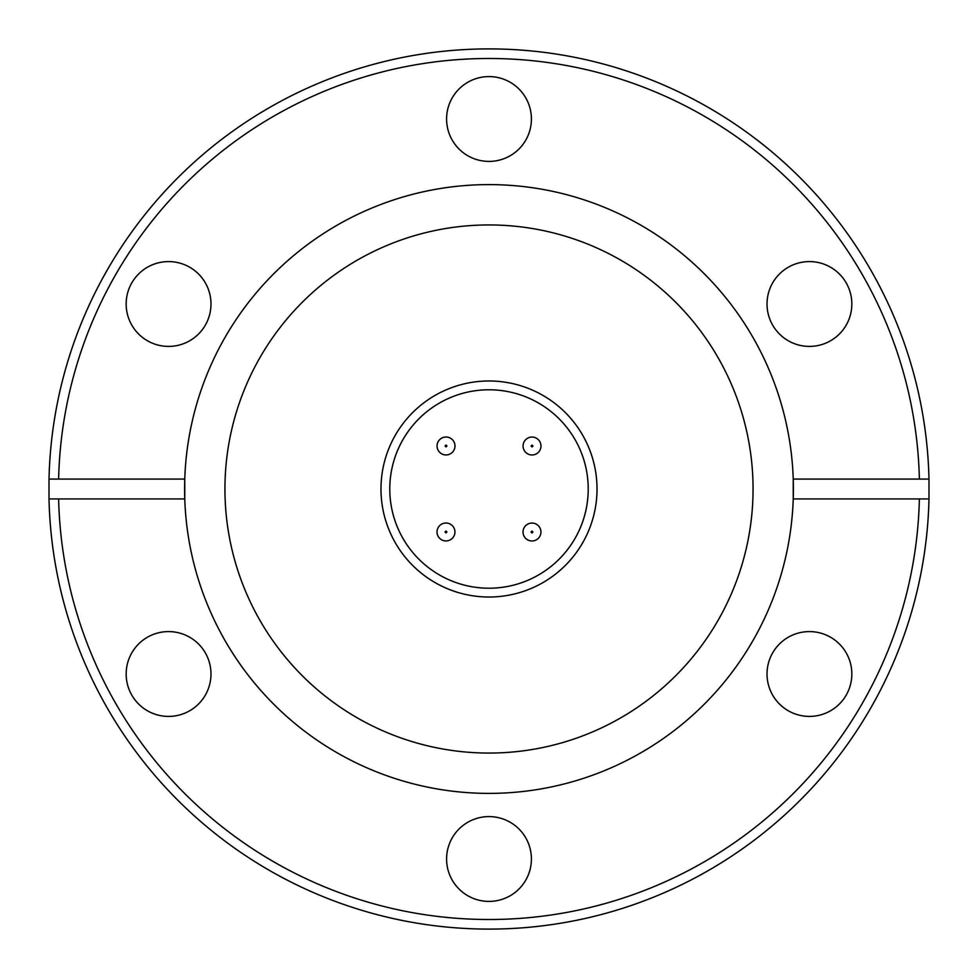 <?xml version="1.0" encoding="UTF-8"?>
<svg xmlns="http://www.w3.org/2000/svg" width="978" height="978" viewBox="0 0 978 978"><rect width="100%" height="100%" fill="white"/><g stroke="black" fill="none" stroke-linecap="round" stroke-linejoin="round"><path stroke-width="1.47" d="M489 161.407A42.409 42.409 0 0 1 446.591 118.998A42.409 42.409 0 0 1 489 76.59A42.409 42.409 0 0 1 531.409 118.998A42.409 42.409 0 0 1 489 161.407M809.429 346.408A42.409 42.409 0 0 1 767.021 303.999A42.409 42.409 0 0 1 809.429 261.591A42.409 42.409 0 0 1 851.838 303.999A42.409 42.409 0 0 1 809.429 346.408M809.429 716.409A42.409 42.409 0 0 1 767.021 674.001A42.409 42.409 0 0 1 809.429 631.592A42.409 42.409 0 0 1 851.838 674.001A42.409 42.409 0 0 1 809.429 716.409M489 901.41A42.409 42.409 0 0 1 446.591 859.002A42.409 42.409 0 0 1 489 816.593A42.409 42.409 0 0 1 531.409 859.002A42.409 42.409 0 0 1 489 901.41M168.571 716.409A42.409 42.409 0 0 1 126.162 674.001A42.409 42.409 0 0 1 168.571 631.592A42.409 42.409 0 0 1 210.979 674.001A42.409 42.409 0 0 1 168.571 716.409M168.571 346.408A42.409 42.409 0 0 1 126.162 303.999A42.409 42.409 0 0 1 168.571 261.591A42.409 42.409 0 0 1 210.979 303.999A42.409 42.409 0 0 1 168.571 346.408M489 48.9A440.1 440.1 0 0 1 928.99 479.073L928.99 498.927A440.1 440.1 0 0 1 489 929.1A440.1 440.1 0 0 1 49.01 498.927L49.01 479.073A440.1 440.1 0 0 1 489 48.9M489 58.497A430.503 430.503 0 0 0 58.619 479.073L184.769 479.073A304.39 304.39 0 0 1 489 184.61A304.39 304.39 0 0 1 793.231 479.073L919.381 479.073A430.503 430.503 0 0 0 489 58.497M49.01 479.073L58.619 479.073L49.01 479.073M489 793.39A304.39 304.39 0 0 1 184.769 498.927L184.769 479.073A304.39 304.39 0 0 0 184.769 498.927L58.619 498.927A430.503 430.503 0 0 0 489 919.503A430.503 430.503 0 0 0 919.381 498.927L793.231 498.927A304.39 304.39 0 0 0 793.231 479.073L793.231 498.927A304.39 304.39 0 0 1 489 793.39M489 224.94A264.06 264.06 0 0 1 753.06 489A264.06 264.06 0 0 1 489 753.06A264.06 264.06 0 0 1 224.94 489A264.06 264.06 0 0 1 489 224.94M489 597.02A108.02 108.02 0 0 1 380.98 489A108.02 108.02 0 0 1 489 380.98A108.02 108.02 0 0 1 597.02 489A108.02 108.02 0 0 1 489 597.02M489 389.782A99.218 99.218 0 0 1 588.218 489A99.218 99.218 0 0 1 489 588.218A99.218 99.218 0 0 1 389.782 489A99.218 99.218 0 0 1 489 389.782M446.017 437.019A8.961 8.961 0 0 1 454.978 445.98A8.961 8.961 0 0 1 446.017 454.941A8.961 8.961 0 0 1 437.056 445.98A8.961 8.961 0 0 1 446.017 437.019A8.961 8.961 0 0 0 437.056 445.98A8.961 8.961 0 0 0 446.017 454.941A8.961 8.961 0 0 1 437.056 445.98A8.961 8.961 0 0 1 446.017 437.019A8.961 8.961 0 0 1 454.978 445.98A8.961 8.961 0 0 1 446.017 454.941M446.017 445.014L446.983 445.98L446.017 446.934L445.063 445.98L446.017 445.014M531.983 523.059A8.961 8.961 0 0 1 540.944 532.02A8.961 8.961 0 0 1 531.983 540.981A8.961 8.961 0 0 1 523.022 532.02A8.961 8.961 0 0 1 531.983 523.059A8.961 8.961 0 0 1 540.944 532.02A8.961 8.961 0 0 1 531.983 540.981A8.961 8.961 0 0 1 523.022 532.02A8.961 8.961 0 0 1 531.983 523.059M531.983 531.066L532.937 532.02L531.983 532.986L531.017 532.02L531.983 531.066M445.98 523.022A8.961 8.961 0 0 1 454.941 531.983A8.961 8.961 0 0 1 445.98 540.944A8.961 8.961 0 0 1 437.019 531.983A8.961 8.961 0 0 1 445.98 523.022A8.961 8.961 0 0 1 454.941 531.983A8.961 8.961 0 0 1 445.98 540.944A8.961 8.961 0 0 1 437.019 531.983A8.961 8.961 0 0 1 445.98 523.022M445.98 531.017L446.934 531.983L445.98 532.937L445.014 531.983L445.98 531.017M532.02 437.056A8.961 8.961 0 0 1 540.981 446.017A8.961 8.961 0 0 1 532.02 454.978A8.961 8.961 0 0 1 523.059 446.017A8.961 8.961 0 0 1 532.02 437.056A8.961 8.961 0 0 1 540.981 446.017A8.961 8.961 0 0 1 532.02 454.978A8.961 8.961 0 0 1 523.059 446.017A8.961 8.961 0 0 1 532.02 437.056M532.02 445.063L532.986 446.017L532.02 446.983L531.066 446.017L532.02 445.063M928.99 479.073L919.381 479.073L928.99 479.073M58.619 498.927L49.01 498.927L58.619 498.927M928.99 498.927L919.381 498.927L928.99 498.927"/></g></svg>
